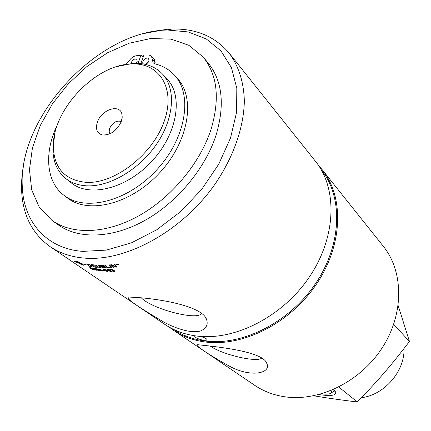 <?xml version="1.0" encoding="UTF-8"?>
<svg xmlns="http://www.w3.org/2000/svg" width="431" height="431" viewBox="0 0 431 431"><rect width="100%" height="100%" fill="white"/><g stroke="black" fill="none" stroke-linecap="round" stroke-linejoin="round"><path stroke-width="0.65" d="M117.318 264.408L116.844 264.268M117.28 264.86L116.375 264.3M117.119 264.559L117.157 264.946L116.284 264.316L117.491 264.343L116.99 264.65M118.062 264.742L117.404 264.575M117.561 264.424L118.218 264.785L117.108 264.629M118.412 264.699L118.213 264.327L116.553 263.987L116.041 264.311M118.196 264.397L116.052 264.295L116.246 264.688L117.9 265.033L118.39 264.79L118.213 264.327M118.649 264.742L118.046 265.06L115.81 264.268M116.052 264.715L115.82 264.241L116.408 263.961L118.396 264.365L118.627 264.839L118.035 265.13L116.068 264.645M104.496 270.62L102.783 270.329M103.057 270.523L104.609 270.7L103.036 270.593M98.995 269.208L102.217 270.862L101.447 270.086L98.995 269.208M102.244 270.792L101.468 270.016L99.044 269.073M102.837 270.98L101.005 270.733L98.435 268.949M100.978 270.803L98.446 268.944L101.969 270.129L102.799 271.061L101.005 270.733M97.988 269.639L96.205 268.669L95.838 268.766L96.124 269.149L97.961 269.709L95.865 268.696M99.055 270.42L98.403 269.725L97.826 269.957L95.607 269.068L95.213 268.54L95.795 268.508L98.715 269.747L99.609 270.62L97.234 270.048M98.349 269.908L95.203 268.551M99.583 270.69L97.056 270.027L99.028 270.49L98.376 269.795M93.258 269.623L90.483 267.856L89.713 267.764M90.224 267.538L93.414 269.731L89.6 267.775L90.224 267.538M112.017 267.484L111.424 267.522L108.914 264.941M111.424 267.522L108.833 264.946L109.512 264.893L112.082 267.549L111.408 267.597M101.161 265.512L101.985 266.315L103.036 266.32L103.963 266.169L103.763 265.846L102.26 265.518M103.984 266.099L102.282 265.442M102.287 266.6L103.198 267.479L104.35 267.495L105.39 267.339L105.196 266.972L102.287 266.6L103.591 266.611M105.417 267.258L103.612 266.541M106.204 267.441L102.864 267.678L100.304 265.216M104.658 266.196L104.318 266.45L105.87 266.961L106.161 267.554L102.842 267.748L100.207 265.21L102.443 265.237L104.356 265.814L104.625 266.288L104.318 266.45M97.126 267.333L93.667 266.934L91.049 264.602M95.65 266.18L93.037 265.9L93.947 266.811L97.217 267.414L93.64 267.005L90.925 264.586L94.346 264.93L94.653 265.216L91.857 264.936L92.703 265.695L95.741 266.261L93.01 265.97M94.567 265.135L91.857 264.936M87.218 264.257L89.341 266.089L90.057 266.218L91.173 266.266L90.472 265.351L88.021 264.397M91.227 266.175L90.499 265.28L88.77 264.548M88.802 264.478L88.053 264.327M91.959 266.433L89.082 266.175L86.442 263.907M89.082 266.175L86.302 263.88L88.49 264.278L91.119 265.453L91.895 266.547L89.05 266.239M77.171 261.321L78.442 262.711L81.141 263.46L77.521 261.428L82.03 263.788L85.941 264.753L82.116 263.842L83.479 265.216L82.984 265.157L79.266 263.497L82.44 264.957L81.19 263.583L78.523 262.77L79.476 263.508L74.008 261.116L77.542 262.414L76.131 261.078L77.521 261.423M81.103 263.53L77.154 261.348M76.12 261.078L77.542 262.414M77.871 262.619L79.363 263.368M81.222 263.519L82.612 264.871M82.553 264.946L83.528 265.14M83.878 264.37L85.133 264.537M79.627 263.621L82.079 264.801M101.15 267.382L100.164 267.603L97.379 266.746L95.472 265.017M100.401 267.182L98.564 265.173M96.83 266.363L95.364 265.011L96.005 265.049L97.993 266.864L100.369 267.268L98.462 265.167L99.114 265.189L101.096 267.495L100.143 267.673L97.358 266.816L96.851 266.293M110.589 267.57L107.438 267.694L104.905 265.162M107.438 267.694L104.819 265.167L105.487 265.14L107.788 267.452L110.363 267.344L110.659 267.64L107.421 267.764M113.859 267.344L113.278 267.392L110.778 264.785M117.21 266.994L116.591 267.069L111.672 265.022L113.924 267.409L113.261 267.462L110.702 264.79L111.424 264.72L116.251 266.724L114.053 264.424L114.727 264.338L117.27 267.058L116.58 267.139L111.656 265.092M116.251 266.724L114.123 264.413M94.389 268.89L92.789 268.179M96.07 269.973L94.033 269.084M96.63 270.253L93.748 269.283L92.428 268.384L92.169 268.023L92.735 268.028L94.718 268.793L96.63 270.253L93.419 268.971M93.667 268.939L92.169 268.023M104.157 269.596L104.954 270.329L107.4 271.191L106.64 270.393L104.157 269.596M107.427 271.115L106.662 270.323L104.178 269.52M107.992 271.368L106.123 271.212L104.426 270.296L103.596 269.343L104.183 269.235L107.174 270.404L107.992 271.368L106.145 271.142L103.585 269.359M110.821 271.153L109.011 270.253L108.585 270.436L108.817 270.797L110.799 271.234L110.525 270.819L108.612 270.361M111.44 271.293L110.789 271.482L107.788 270.399L106.915 269.488M109.512 269.784L107.578 269.526L108.154 270.259M108.138 270.377L108.757 270.086L111.047 270.797L111.408 271.385L110.767 271.552L107.766 270.474L106.893 269.547L107.61 269.305L109.619 269.849L107.561 269.596M114.813 271.164L114.032 271.433L111.877 270.905M113.111 270.054L114.506 270.76L114.775 271.271L114.016 271.503L111.758 270.916L114.14 271.142L113.946 270.787L112.152 270.431L111.871 270.194L112.486 270.048L112.329 269.795L111.123 269.472L110.751 269.585L110.907 269.898L110.309 269.86L110.142 269.44L112.89 269.774L112.922 270.248M110.832 269.817L110.126 269.456M112.502 269.978L110.772 269.51M114.167 271.061L111.974 270.194M23.877 163.904C21.992 173.289 21.254 182.399 21.658 191.235C22.881 215.36 32.368 233.834 50.131 246.656C59.667 253.126 71.018 256.935 84.196 258.088C126.143 261.919 182.625 230.978 215.489 183.455C233.737 156.475 243.844 126.983 244.339 101.102C243.838 82.089 238.515 65.722 229.157 53.121C214.988 36.414 195.83 28.387 171.683 29.049L166.42 29.346L144.611 33.386M50.131 246.656L164.755 324.354C173.849 330.512 184.376 334.397 196.342 335.991C234.448 341.185 282.849 316.71 309.603 276.654C336.498 236.646 337.527 188.406 315.53 161.361L229.157 53.121M141.384 297.816C166.161 299.981 202.909 307.211 206.546 319.5C208.34 324.672 206.277 328.514 200.367 331.024C191.596 333.465 176.85 329.144 163.473 321.887C140.926 308.488 122.35 296.873 129.505 297.067L141.384 297.816M54.796 133.782L52.884 149.46C53.126 161.959 57.409 171.646 65.738 178.515L71.287 182.889C89.465 197.813 126.666 188.681 151.89 161.216C177.308 133.933 183.514 96.135 167.228 79.175L162.433 73.987C154.982 66.261 145.064 62.737 132.673 63.411L116.984 66.552M138.006 63.373L141.012 55.163L135.964 55.798C133.157 56.407 130.873 58.104 129.122 60.895L126.191 64.192M57.49 124.575C43.962 152.062 45.788 181.704 64.009 195.351C85.117 212.154 127.867 201.509 156.841 169.771C186.036 138.232 193.029 94.793 174.512 75.199C169.291 69.542 162.762 65.76 154.918 63.863L153.156 62.861L151.443 56.062L148.819 54.952L143.943 54.969L140.797 63.594M131.148 63.529C132.064 59.85 133.987 58.46 136.923 59.354L137.171 61.757L136.223 63.319M143.469 63.982L143.291 63.815C141.034 61.665 146.723 56.219 148.706 58.627L148.954 61.03L148.458 62.01L147.127 63.427L145.161 64.316M148.77 61.466L146.077 64.047M136.961 62.236L135.442 63.319M174.512 75.199L177.319 78.297C195.825 97.88 188.929 141.179 159.879 172.562C131.051 204.143 88.436 214.681 67.338 197.894L64.009 195.351M151.443 56.062L154.276 59.155L155.101 63.912M141.012 55.163L143.065 57.371M210.985 129.537C220.101 98.904 217.461 74.714 203.076 56.967L188.891 45.33L171.064 39.151L150.775 38.51L129.235 43.186L107.599 52.733L86.943 66.546L68.265 83.862L52.453 103.833L40.288 125.502L32.449 147.817L29.464 169.652L31.684 189.829L39.232 207.122L51.935 220.36C72.187 234.922 105.789 234.119 138.54 215.985C171.247 197.824 199.946 163.478 210.985 129.537M203.076 56.967L207.995 62.818C222.364 80.543 225.063 104.62 216.098 135.048C205.226 168.753 176.807 202.791 144.337 220.737C111.818 238.655 78.383 239.35 58.153 224.81L51.935 220.36M334.359 390.583L331.369 393.007M331.078 390.551C332.242 391.941 332.005 392.948 330.367 393.568C328.562 394.198 325.594 394.306 321.461 393.896M65.738 178.515C71.594 183.105 78.868 185.551 87.552 185.858C110.627 186.645 140.484 168.613 157.401 142.93C174.399 117.27 175.902 88.317 162.433 73.987M86.857 182.399C65.528 180.53 54.349 168.839 53.325 147.327C51.839 111.079 94.12 65.372 130.377 64.036C158.581 61.784 175.967 87.418 164.448 120.588C153.361 153.77 115.443 183.617 86.857 182.399M97.433 122C101.49 109.711 119.613 103.564 121.876 113.929L122.178 117.528L121.273 121.542C116.823 130.771 110.535 135.248 102.406 134.973C96.916 133.319 95.262 128.993 97.433 122M333.211 389.651L335.641 392.129C336.595 395.459 331.197 396.299 319.452 394.656L318.988 394.58M119.015 125.927L114.15 131.191M121.273 121.531C116.618 120.174 112.75 122.42 109.673 128.266L109.156 131.31L109.943 133.782M313.795 395.793C326.962 398.012 341.476 400.076 357.337 401.967C378.644 379.97 390.836 365.811 409.45 341.454L398.179 305.649M409.45 341.454L393.681 324.376M357.337 401.967L338.782 387.049M361.48 397.694C384.441 394.915 404.79 371.366 404.041 348.507M82.8 251.375C46.241 248.746 23.689 221.76 22.331 187.162C17.482 117.248 97.595 30.639 167.675 30.035L188.105 31.921L206.185 38.882L220.931 50.869L231.404 67.559L236.813 88.328L236.597 112.232L230.515 138.022L218.716 164.233L201.783 189.268L180.697 211.573L156.755 229.777L131.45 242.836L106.322 250.109L82.8 251.375M322.167 169.669L383.321 246.306C403.761 271.541 404.267 314.134 381.925 348.27C359.696 382.442 317.906 402.312 283.582 396.595C272.807 394.818 263.185 391.062 254.716 385.33L173.558 330.324C182.604 336.449 193.05 340.323 204.908 341.945C242.675 347.208 290.44 323.202 316.742 283.722C343.178 244.285 344.035 196.574 322.167 169.669L318.687 165.655M169.286 327.167L173.558 330.324M210.958 346.147C233.193 348.76 263.562 353.695 266.654 363.166C271.907 373.187 250.998 378.165 229.082 365.984C209.024 354.95 193.217 344.272 197.635 344.698L210.958 346.147M173.574 329.403C182.577 335.507 192.98 339.369 204.795 340.975C242.324 346.185 289.777 322.296 315.901 283.065C342.155 243.876 342.995 196.471 321.251 169.755M200.14 336.39C204.854 337.602 207.171 338.836 207.085 340.107L204.078 340.479C198.303 339.149 195.146 337.683 194.618 336.083L195.205 335.841M141.298 297.805C151.426 308.855 197.495 320.933 201.455 313.499L201.455 313.499M210.236 346.05C221.89 354.524 256.973 362.805 261.714 358.08M152.288 59.446L155.128 62.533M53.325 147.327L52.884 149.46M130.377 64.036L132.468 63.427M335.361 391.682L335.641 392.129M122.21 116.817L121.876 113.929M105.315 135.086L102.406 134.973M22.331 187.162L21.658 191.235M167.675 30.035L171.683 29.049M207.171 339.822L207.085 340.102M205.447 317.593L206.546 319.5"/></g></svg>
